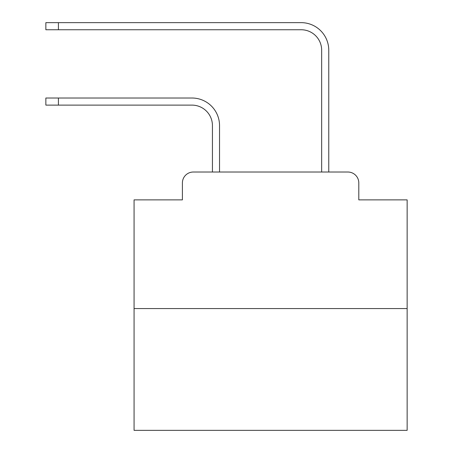<?xml version="1.0" encoding="UTF-8"?>
<svg xmlns="http://www.w3.org/2000/svg" width="453" height="453" viewBox="0 0 453 453"><rect width="100%" height="100%" fill="white"/><g stroke="black" fill="none" stroke-linecap="round" stroke-linejoin="round"><path stroke-width="0.68" d="M182.4 182.944L182.4 199.875L182.4 182.944A10.923 10.923 0 0 1 193.323 172.021L212.434 172.021L212.434 125.6A20.481 20.481 0 0 0 191.959 105.119A20.481 20.481 0 0 1 212.434 125.6A20.481 20.481 0 0 0 191.959 105.119A20.481 20.481 0 0 1 212.434 125.6A20.481 20.481 0 0 0 191.959 105.119A20.481 20.481 0 0 1 212.434 125.6A20.481 20.481 0 0 0 191.959 105.119A20.481 20.481 0 0 1 212.434 125.6A20.481 20.481 0 0 0 191.959 105.119A20.481 20.481 0 0 1 212.434 125.6A20.481 20.481 0 0 0 191.959 105.119A20.481 20.481 0 0 1 212.434 125.6A20.481 20.481 0 0 0 191.959 105.119A20.481 20.481 0 0 1 212.434 125.6A20.481 20.481 0 0 0 191.959 105.119A20.481 20.481 0 0 1 212.434 125.6A20.481 20.481 0 0 0 191.959 105.119A20.481 20.481 0 0 1 212.434 125.6A20.481 20.481 0 0 0 191.959 105.119A20.481 20.481 0 0 1 212.434 125.6A20.481 20.481 0 0 0 191.959 105.119A20.481 20.481 0 0 1 212.434 125.6A20.481 20.481 0 0 0 191.959 105.119A20.481 20.481 0 0 1 212.434 125.6A20.481 20.481 0 0 0 191.959 105.119A20.481 20.481 0 0 1 212.434 125.6A20.481 20.481 0 0 0 191.959 105.119A20.481 20.481 0 0 1 212.434 125.6A20.481 20.481 0 0 0 191.959 105.119A20.481 20.481 0 0 1 212.434 125.6A20.481 20.481 0 0 0 191.959 105.119A20.481 20.481 0 0 1 212.434 125.6A20.481 20.481 0 0 0 191.959 105.119A20.481 20.481 0 0 1 212.434 125.6A20.481 20.481 0 0 0 191.959 105.119A20.481 20.481 0 0 1 212.434 125.6A20.481 20.481 0 0 0 191.959 105.119A20.481 20.481 0 0 1 212.434 125.6A20.481 20.481 0 0 0 191.959 105.119A20.481 20.481 0 0 1 212.434 125.6M407.139 308.561L134.065 308.561L134.065 430.35L407.139 430.35L407.139 199.875L358.804 199.875L358.804 182.944A10.923 10.923 0 0 0 347.881 172.021L193.323 172.021M134.065 308.561L134.065 199.875L182.4 199.875M219.535 172.021L219.535 125.6L219.535 172.021L219.535 125.6L219.535 172.021L219.535 125.6L219.535 172.021L219.535 125.6L219.535 172.021L219.535 125.6L219.535 172.021L219.535 125.6L219.535 172.021L219.535 125.6L219.535 172.021L219.535 125.6L219.535 172.021L219.535 125.6L219.535 172.021L219.535 125.6L219.535 172.021L219.535 125.6L219.535 172.021L219.535 125.6L219.535 172.021L219.535 125.6L219.535 172.021L219.535 125.6L219.535 172.021L219.535 125.6L219.535 172.021L219.535 125.6L219.535 172.021L219.535 125.6L219.535 172.021L219.535 125.6L219.535 172.021L219.535 125.6L219.535 172.021L219.535 125.6L219.535 172.021L228.001 172.021M313.199 172.021L321.664 172.021L321.664 50.232A20.481 20.481 0 0 0 301.188 29.751A20.481 20.481 0 0 1 321.664 50.232A20.481 20.481 0 0 0 301.188 29.751A20.481 20.481 0 0 1 321.664 50.232A20.481 20.481 0 0 0 301.188 29.751A20.481 20.481 0 0 1 321.664 50.232A20.481 20.481 0 0 0 301.188 29.751A20.481 20.481 0 0 1 321.664 50.232A20.481 20.481 0 0 0 301.188 29.751A20.481 20.481 0 0 1 321.664 50.232A20.481 20.481 0 0 0 301.188 29.751A20.481 20.481 0 0 1 321.664 50.232A20.481 20.481 0 0 0 301.188 29.751A20.481 20.481 0 0 1 321.664 50.232A20.481 20.481 0 0 0 301.188 29.751A20.481 20.481 0 0 1 321.664 50.232A20.481 20.481 0 0 0 301.188 29.751A20.481 20.481 0 0 1 321.664 50.232A20.481 20.481 0 0 0 301.188 29.751A20.481 20.481 0 0 1 321.664 50.232A20.481 20.481 0 0 0 301.188 29.751A20.481 20.481 0 0 1 321.664 50.232A20.481 20.481 0 0 0 301.188 29.751A20.481 20.481 0 0 1 321.664 50.232A20.481 20.481 0 0 0 301.188 29.751A20.481 20.481 0 0 1 321.664 50.232A20.481 20.481 0 0 0 301.188 29.751A20.481 20.481 0 0 1 321.664 50.232A20.481 20.481 0 0 0 301.188 29.751A20.481 20.481 0 0 1 321.664 50.232A20.481 20.481 0 0 0 301.188 29.751A20.481 20.481 0 0 1 321.664 50.232A20.481 20.481 0 0 0 301.188 29.751A20.481 20.481 0 0 1 321.664 50.232A20.481 20.481 0 0 0 301.188 29.751A20.481 20.481 0 0 1 321.664 50.232A20.481 20.481 0 0 0 301.188 29.751A20.481 20.481 0 0 1 321.664 50.232A20.481 20.481 0 0 0 301.188 29.751A20.481 20.481 0 0 1 321.664 50.232M328.765 172.021L328.765 50.232L328.765 172.021L328.765 50.232L328.765 172.021L328.765 50.232L328.765 172.021L328.765 50.232L328.765 172.021L328.765 50.232L328.765 172.021L328.765 50.232L328.765 172.021L328.765 50.232L328.765 172.021L328.765 50.232L328.765 172.021L328.765 50.232L328.765 172.021L328.765 50.232L328.765 172.021L328.765 50.232L328.765 172.021L328.765 50.232L328.765 172.021L328.765 50.232L328.765 172.021L328.765 50.232L328.765 172.021L328.765 50.232L328.765 172.021L328.765 50.232L328.765 172.021L328.765 50.232L328.765 172.021L328.765 50.232L328.765 172.021L328.765 50.232L328.765 172.021L328.765 50.232L328.765 172.021L347.881 172.021M358.804 199.875L358.804 182.944M45.861 98.018L58.42 98.018L58.42 105.119L45.861 105.119L45.861 98.018M58.42 105.119L191.959 105.119M219.535 125.6A27.582 27.582 0 0 0 191.959 98.018L58.42 98.018M45.861 22.65L58.42 22.65L58.42 29.751L45.861 29.751L45.861 22.65M328.765 50.232A27.582 27.582 0 0 0 301.188 22.65L58.42 22.65M58.42 29.751L301.188 29.751"/></g></svg>

